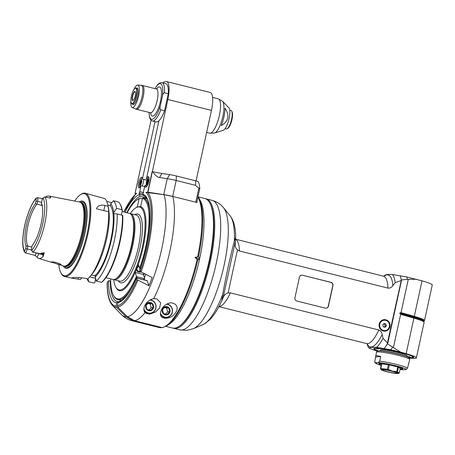 <?xml version="1.0" encoding="UTF-8"?>
<svg xmlns="http://www.w3.org/2000/svg" width="455" height="455" viewBox="0 0 455 455"><rect width="100%" height="100%" fill="white"/><g stroke="black" fill="none" stroke-linecap="round" stroke-linejoin="round"><path stroke-width="0.68" d="M50.152 197.988A5.966 1.735 104 0 1 50.67 197.191A31.349 9.123 -76 0 0 48.844 196.02L79.574 202.014A32.987 9.6 -76 0 1 80.433 202.333A32.987 9.6 -76 0 1 83.794 210.665A32.987 9.6 -76 0 1 78.237 245.763A32.987 9.6 -76 0 1 64.479 266.135A32.987 9.6 -76 0 1 63.575 266.016L57.893 264.275L60.925 264.742M26.145 246.064A23.939 6.967 104 0 1 26.47 225.293A23.939 6.967 104 0 1 35.388 203.675L35.956 201.047A2.559 0.745 -76 0 0 35.922 198.721L37.213 197.663L35.82 198.482C31.605 203.886 28.13 211.928 25.395 222.626C23.762 229.246 22.887 235.343 22.75 240.923C22.71 243.072 22.636 247.713 24.325 251.791L24.496 251.126A2.559 0.745 -76 0 0 25.571 248.692L26.145 246.064L27.886 246.07A23.154 6.74 104 0 1 27.977 225.583A23.154 6.74 104 0 1 37.009 204.221L37.64 201.32A3.924 1.143 -76 0 0 37.39 197.635L42.599 198.727M48.844 196.02A31.349 9.123 -76 0 0 45.602 197.043M50.67 197.191L49.504 198.005L48.23 197.68L49.441 197.988A3.924 1.143 104 0 1 49.504 198.005M43.179 197.942L44.636 196.975A3.924 1.143 -76 0 1 44.869 196.873L48.23 197.68M34.904 255.215L36.997 257.177A31.622 9.202 -76 0 0 38.63 258.372A31.622 9.202 -76 0 0 43.168 256.569L43.657 254.351C44.317 253.242 44.408 252.73 43.925 252.821C41.985 252.963 40.99 253.202 40.939 253.543C41.672 253.998 39.028 253.549 33.005 252.189L31.662 250.421A29.387 8.548 -76 0 0 42.781 223.678A29.387 8.548 -76 0 0 43.089 198.01A2.559 0.745 -76 0 0 42.019 200.445L41.445 203.078A23.939 6.967 104 0 1 41.115 223.843A23.939 6.967 104 0 1 32.203 245.461L31.628 248.094A2.559 0.745 -76 0 0 31.6 250.33A2.559 0.745 -76 0 0 31.662 250.421M31.503 250.028L27.249 248.965A3.924 1.143 -76 0 1 25.247 252.895L34.58 255.261A3.924 1.143 104 0 0 36.246 253.02M60.663 264.884C63.063 264.355 53.133 261.301 51.29 262.012L57.893 264.275M79.261 201.952A34.62 10.073 104 0 1 86.928 210.142A34.62 10.073 104 0 1 78.846 252.815A34.62 10.073 104 0 1 63.268 265.919M58.78 264.548A42.224 12.285 -76 0 0 60.868 272.801A42.224 12.285 -76 0 0 87.167 233.404A42.224 12.285 -76 0 0 80.381 194.751A42.224 12.285 -76 0 0 74.654 201.053M60.868 272.801L61.288 273.574A42.906 12.484 -76 0 0 64.474 276.464A42.906 12.484 -76 0 0 88.003 233.54A42.906 12.484 -76 0 0 85.284 193.216A42.906 12.484 -76 0 0 81.109 194.268L80.381 194.751M81.923 277.726L80.268 279.649L78.22 279.137L78.573 277.51M90.272 276.282L92.371 273.7A39.363 11.455 104 0 0 109.098 212.434L108.648 211.814A42.906 12.484 104 0 1 90.272 276.282A42.906 12.484 104 0 1 87.769 278.909L85.716 278.392C79.306 277.368 74.7 277.209 71.896 277.914A42.906 12.484 104 0 1 71.065 277.994L64.474 276.464M71.065 277.994L78.22 279.137M108.648 211.814L96.483 208.777C97.632 205.649 100.447 204.545 104.917 205.455L108.097 206.251A42.906 12.484 104 0 0 107.96 205.518A42.906 12.484 104 0 0 104.866 198.625L85.284 193.216M108.83 212.053L108.097 206.251M107.96 205.518L108.603 208.782A39.363 11.455 104 0 1 108.99 211.33M110.724 203.863L113.403 200.763L118.618 202.065A42.906 12.484 104 0 1 120.08 204.011A42.906 12.484 104 0 1 121.843 209.687L116.634 208.384L113.733 212.519A39.363 11.455 -76 0 0 110.724 203.863L110.36 205.541L107.852 205.012M91.392 274.905L94.788 275.753A37.458 10.897 104 0 0 110.832 239.831A37.458 10.897 104 0 0 110.087 205.569M113.733 212.519L113.483 213.651L117.191 213.952L122.401 215.255A42.906 12.484 104 0 1 101.522 282.345L102.301 281.81A42.224 12.285 104 0 0 122.759 215.437A208.373 20.64 -167.7 0 0 122.401 215.255M94.788 275.753L95.476 275.685L95.197 276.958A39.363 11.455 -76 0 0 113.841 213.617M120.08 204.011L120.501 204.784A42.224 12.285 104 0 1 122.293 210.71A208.373 198.289 84.4 0 0 121.843 209.687M121.354 214.993L122.293 210.71M87.024 278.722A42.906 12.484 -76 0 0 88.81 281.781L94.02 283.084L94.805 282.555L95.658 278.648M95.197 276.958L96.306 281.042L101.522 282.345M96.306 281.042A42.906 12.484 -76 0 0 117.191 213.952M89.772 276.873L95.567 278.324M88.81 281.781L87.974 278.727M106.743 201.423L111.748 202.674M116.634 208.384A42.906 12.484 -76 0 0 113.403 200.763M122.105 211.547L129.283 213.338A34.051 9.908 104 0 1 131.813 215.636A34.051 9.908 104 0 1 131.438 245.342A34.051 9.908 104 0 1 116.082 278.574A34.051 9.908 104 0 1 112.766 279.41L105.907 277.698M131.813 215.636L132.234 216.409A33.369 9.709 104 0 1 131.08 248.885A33.369 9.709 104 0 1 116.816 278.09L116.082 278.574M113.42 279.495A34.051 9.908 -76 0 0 114.034 279.728A34.051 9.908 -76 0 0 115.069 279.797A34.051 9.908 -76 0 0 132.706 245.66A34.051 9.908 -76 0 0 130.545 213.657A34.051 9.908 -76 0 0 129.897 213.571M113.71 279.626A42.702 12.421 -76 0 0 115.712 286.974A42.702 12.421 -76 0 0 120.194 289.943A42.702 12.421 -76 0 0 143.16 242.89A42.702 12.421 -76 0 0 135.442 208.049A42.702 12.421 -76 0 0 130.215 213.594M135.442 208.049L136.176 207.565A43.384 12.621 104 0 1 137.33 206.906L140.663 206.581A43.384 12.621 104 0 1 138.331 264.332L135.124 272.505A43.384 12.621 104 0 1 120.677 290.762A43.384 12.621 104 0 1 116.127 287.748L115.712 286.974M138.331 264.332L139.668 268.205A51.756 15.06 -76 0 0 142.455 198.38L140.663 206.581M139.668 268.205L140.407 268.677M149.888 213.787A52.439 15.26 -76 0 0 143.228 197.874L142.455 198.38M146.902 198.789L143.228 197.874M137.33 206.906L139.122 198.71L139.895 198.204L142.358 198.818M139.895 198.204A52.439 15.26 -76 0 0 138.121 199.154L137.387 199.643A51.756 15.06 -76 0 0 127.133 212.804M139.122 198.71A51.756 15.06 -76 0 0 137.387 199.643M110.65 278.881L110.616 278.932A51.756 15.06 -76 0 0 113.477 295.312A51.756 15.06 -76 0 0 136.46 276.378L135.124 272.505M113.477 295.312L113.892 296.086A52.439 15.26 -76 0 0 117.788 299.617A52.439 15.26 -76 0 0 131.159 288.709M136.705 277.982A52.439 15.26 -76 0 0 137.2 276.85L136.46 276.378M134.89 272.357L143.501 274.507L144.679 278.432L144.155 278.585A52.439 15.26 104 0 1 143.661 279.723M144.155 278.585L137.2 276.85M144.679 278.432A51.756 15.06 104 0 1 144.064 279.825M143.541 275.133A42.702 12.421 -76 0 0 144.172 273.688M143.973 273.591L143.501 274.507M143.57 275.229A42.906 12.484 -76 0 0 144.235 273.722M145.793 274.484A44.266 12.882 104 0 1 144.394 277.613M116.469 307.267A60.322 17.552 -76 0 1 112.482 305.453C108.876 301.455 107.096 293.924 107.135 282.862L107.232 282.572A59.144 17.21 -76 0 0 116.088 305.959L116.469 307.267L126.171 316.822L133.292 320.849L159.284 327.543A69.467 20.213 104 0 0 160.786 327.719L161.764 327.554M116.088 305.959L116.787 302.751A55.846 16.249 104 0 1 108.461 280.877L107.232 282.572M118.584 301.801L118.067 301.705L116.787 302.751M162.566 327.611L166.996 325.683L169.493 324.028A66.743 19.417 -76 0 0 199.466 259.464A66.743 19.417 -76 0 0 199.717 258.321A66.743 19.417 -76 0 0 200.331 200.661L198.909 198.022A69.069 20.094 -76 0 1 198.448 256.893L199.717 258.321L199.387 258.912L194.956 257.439L197.095 259.305A69.467 20.213 104 0 1 162.037 327.594L163.015 327.429M198.232 196.879L204.847 198.534A66.743 19.417 104 0 1 209.812 203.032A66.743 19.417 104 0 1 207.764 266.926A66.743 19.417 104 0 1 178.974 326.394A66.743 19.417 104 0 1 172.479 328.032L165.859 326.377M199.387 258.912L199.466 259.464L197.84 259.674L197.095 259.305M178.974 326.394L179.702 325.911A66.06 19.218 -76 0 0 208.202 267.045A66.06 19.218 -76 0 0 210.227 203.806L209.812 203.032M173.116 328.152A66.743 19.417 -76 0 0 173.742 328.345A66.743 19.417 -76 0 0 175.778 328.487A66.743 19.417 -76 0 0 209.579 264.946A66.743 19.417 -76 0 0 206.109 198.846A66.743 19.417 -76 0 0 205.472 198.727M235.138 245.342L235.707 236.901L234.28 241.298C230.56 255.164 225.64 277.726 222.7 294.402L221.801 300.681L223.968 295.972C224.673 294.493 226.038 293.498 228.069 292.98L230.355 292.889L378.799 329.994C380.687 330.791 381.813 332.298 382.183 334.505L383.03 338.287A39.5 11.494 104 0 1 376.66 347.341L390.885 349.798L400.571 352.079L387.643 343.957L401.611 279.905A62.312 29.109 99.3 0 0 401.316 280.2L387.41 342.916L383.03 338.287M235.707 236.901L235.713 236.765C235.525 227.221 233.654 220.237 230.099 215.824L223.542 207.759A63.785 18.558 -76 0 1 222.597 271.766A63.785 18.558 -76 0 1 193.312 328.686L186.817 330.353L179.702 329.835L173.742 328.345M235.121 244.824C235.11 246.707 235.895 248.373 237.476 249.823L239.489 250.989L387.933 288.095C389.958 288.277 391.59 287.463 392.836 285.655L395.162 282.669L400.997 280.593M383.349 331.035A5.79 5.511 -95.6 0 1 384.003 319.643A5.79 5.511 -95.6 0 1 390.054 324.864A5.79 5.511 -95.6 0 1 383.349 331.035M328.283 306.158L332.759 285.632A2.724 2.593 84.4 0 0 330.808 282.35L302.529 275.224A2.724 2.593 -95.6 0 0 299.424 277.237L294.948 297.763A2.724 2.593 -95.6 0 0 296.899 301.045L325.342 308.154A2.724 2.593 -95.6 0 0 328.447 306.141L328.283 306.158A2.724 2.593 -95.6 0 1 326.104 308.228M302.529 275.224L330.973 282.333A2.724 2.593 -95.6 0 1 332.923 285.615L328.447 306.141M377.184 351.249L368.988 348.098A39.5 11.494 104 0 1 367.293 344.611L367.02 343.718M368.988 348.098C369.778 347.404 372.338 347.154 376.66 347.341M383.889 276.231L384.549 275.576A39.5 11.494 104 0 1 384.867 275.264C385.658 274.57 388.217 274.32 392.54 274.507A39.5 11.494 104 0 1 395.162 282.669M392.54 274.507L406.764 276.964L422.03 280.826A23.154 2.292 12.3 0 1 432.25 285.046L424.504 320.582A23.154 2.292 -167.7 0 0 414.283 316.361L413.891 316.856L402.203 313.54A16.863 1.672 12.3 0 1 399.962 312.869L399.797 313.62L400.673 314.263L393.427 347.501M416.45 279.245L407.373 279.336L401.611 279.905M406.764 276.964A43.856 12.763 104 0 1 407.373 279.336M408.26 279.472L401.014 312.71L399.962 312.869M387.41 342.916L387.518 343.485A62.312 29.109 99.3 0 0 387.643 343.957M387.518 343.485A42.224 12.285 104 0 1 384.208 348.485M392.574 347.199A43.856 12.763 104 0 1 390.885 349.798M409.284 358.005A23.154 2.292 -167.7 0 0 416.37 357.88A23.154 2.292 -167.7 0 0 406.15 353.66L400.571 352.079M378.23 350.902A20.43 2.025 12.3 0 1 373.925 348.422A20.43 2.025 12.3 0 1 394.178 350.97A20.43 2.025 12.3 0 1 413.652 357.084A20.43 2.025 12.3 0 1 412.708 357.687A20.43 2.025 12.3 0 1 408.709 357.55M399.797 313.62A16.863 1.672 -167.7 0 0 402.038 314.286L413.732 317.601L413.896 318.125A23.154 2.292 12.3 0 1 424.054 322.1A23.154 2.292 12.3 0 1 424.117 322.345L416.37 357.88M406.15 353.66L413.896 318.125L402.209 314.809L402.038 314.286A0.546 0.29 105.8 0 1 402.203 313.54L402.59 313.046L414.283 316.361L422.03 280.826M400.673 314.263L402.209 314.809M423.724 321.173L423.724 321.173A22.636 2.241 -167.7 0 0 413.891 316.856A0.546 0.29 -74.2 0 0 413.732 317.601A22.636 2.241 12.3 0 1 423.656 321.486L424.339 320.781A23.154 2.292 -167.7 0 0 424.504 320.582M402.59 313.046L401.014 312.71M408.499 357.425A19.753 1.956 -167.7 0 0 412.076 357.533A19.753 1.956 -167.7 0 0 412.907 357.323A19.753 1.956 -167.7 0 0 394.161 351.038A19.753 1.956 -167.7 0 0 374.505 348.951L374.243 348.553A20.088 1.991 12.3 0 1 374.198 348.308M413.453 356.868A20.088 1.991 12.3 0 1 413.311 357.073L412.907 357.323M374.505 348.951A19.753 1.956 -167.7 0 0 378.469 350.873M399.496 352.38L397.226 352.056L399.496 352.38M410.091 356.845L407.816 356.521L410.091 356.845M378.486 348.945L376.211 348.621L378.486 348.945M379.783 350.856L380.437 350.049A13.622 1.348 12.3 0 1 397.915 352.534A13.622 1.348 12.3 0 1 407.054 355.85L407.316 356.862M402.988 369.778L406.161 369.528L407.526 368.101L409.745 359.495C409.125 357.135 409.949 358.625 408.044 357.181A16.016 1.587 -167.7 0 0 393.729 353.04A16.016 1.587 -167.7 0 0 378.987 350.845L380.312 350.811A14.628 1.45 12.3 0 1 397.943 353.785A14.628 1.45 12.3 0 1 406.855 356.595L408.044 357.181M408.51 363.602L408.869 363.522M406.161 369.528A15.663 1.553 -167.7 0 0 395.651 365.718A15.663 1.553 -167.7 0 0 378.35 362.578L374.909 362.658L374.766 361.634L376.473 352.244A17.028 1.689 12.3 0 1 398.318 355.355A17.028 1.689 12.3 0 1 409.745 359.495M378.35 362.578L379.715 361.145L380.727 356.51C377.553 355.571 375.847 355.486 375.597 356.265M380.727 356.51L375.779 356.999M381.279 364.87A12.257 1.211 12.3 0 1 378.97 363.477A12.257 1.211 12.3 0 1 391.118 365.007A12.257 1.211 12.3 0 1 402.8 368.669A12.257 1.211 12.3 0 1 402.237 369.033A12.257 1.211 12.3 0 1 400.121 368.977M400.144 368.868A11.58 1.149 -167.7 0 0 402.089 368.755A11.58 1.149 -167.7 0 0 393.325 365.581A11.58 1.149 -167.7 0 0 380.113 363.505A11.58 1.149 -167.7 0 0 379.578 363.846L379.316 363.448A11.915 1.183 12.3 0 1 379.288 363.374M402.556 368.448A11.915 1.183 12.3 0 1 402.493 368.499L402.089 368.755M379.578 363.846A11.58 1.149 -167.7 0 0 381.301 364.756M389.366 364.876L397.767 366.975A9.942 0.984 12.3 0 1 398.426 367.191L400.229 368.482L399.223 373.1L397.42 371.815A9.942 0.984 -167.7 0 0 396.76 371.593L392.426 371.155L388.36 369.494L389.366 364.876A9.942 0.984 12.3 0 0 388.394 364.683L387.387 369.306L380.789 368.493A9.942 0.984 -167.7 0 0 380.477 368.527L381.216 369.756M380.477 368.527L381.489 363.903A9.942 0.984 12.3 0 1 381.796 363.875L388.394 364.683M397.767 366.975L396.76 371.593M388.36 369.494A9.942 0.984 -167.7 0 0 387.387 369.306M392.375 371.223A8.742 0.864 -167.7 0 0 381.262 369.801A8.742 0.864 -167.7 0 0 389.52 372.332A8.742 0.864 -167.7 0 0 398.085 373.47A8.742 0.864 -167.7 0 0 392.375 371.223M396.658 373.225A7.49 0.739 12.3 0 1 388.109 371.883A7.49 0.739 12.3 0 1 382.439 369.83A7.49 0.739 12.3 0 1 389.861 370.762A7.49 0.739 12.3 0 1 397.005 373.003A7.49 0.739 12.3 0 1 396.658 373.225M397.42 371.815L398.426 367.191M380.789 368.493L381.796 363.875M400.087 275.65A42.224 12.285 104 0 1 401.316 280.2M384.623 331.195A5.79 5.511 84.4 0 0 386.318 330.529M385.277 320.041A5.79 5.511 84.4 0 0 383.485 319.723M381.882 320.331A5.449 5.187 -95.6 0 1 382.996 320.087L383.952 319.99A5.449 5.187 84.4 0 0 383.337 330.711A5.449 5.187 84.4 0 0 389.651 324.904A5.449 5.187 84.4 0 0 383.952 319.99C386.847 319.95 388.718 321.384 389.565 324.29L389.281 327.572C388.439 329.477 387.017 330.563 385.027 330.836L384.071 330.933A5.449 5.187 -95.6 0 1 382.928 330.91M383.298 326.832L382.752 324.95L384.02 323.522L385.846 323.977L386.397 325.86L385.123 327.287L383.298 326.832M386.397 325.86L385.146 325.985L384.594 324.102L383.701 323.88M384.196 327.054L385.146 325.985M385.846 323.977L384.594 324.102M301.602 275.173A2.724 2.593 -95.6 0 1 302.365 275.241M118.038 302.626L119.034 301.608C120.575 300.715 120.205 302.609 126.444 295.761C129.84 291.501 133.184 285.564 136.466 277.948L136.466 278.045A1.371 0.535 21.4 0 0 136.483 278.107A55.846 16.249 104 0 1 118.038 302.626L117.339 305.834A59.144 17.21 -76 0 0 137.006 279.626L136.483 278.107M149.103 112.425A18.388 5.352 -76 0 0 153.096 119A18.388 5.352 -76 0 0 160.314 105.782L162.412 96.141C162.56 94.492 163.248 93.372 164.482 92.775L168.276 93.719L164.568 110.73A19.753 5.744 -76 0 1 158.897 120.831L146.436 178.707A5.449 1.587 104 0 1 148.336 176.603A5.449 1.587 104 0 1 148.552 182.273A5.449 1.587 104 0 1 145.691 187.17A5.449 1.587 104 0 1 144.991 185.327L143.535 191.299A1.359 0.398 -76 0 0 143.621 192.579A1.359 0.398 -76 0 0 143.661 192.584A1.359 0.398 -76 0 0 142.955 193.949L142.887 194.279A55.846 16.249 104 0 1 139.691 269.934L140.214 271.459A59.144 17.21 -76 0 0 145.964 192.357L164.005 194.689A67.277 19.576 104 0 1 157.237 266.351A67.277 19.576 104 0 1 127.423 316.697L117.72 307.142L117.339 305.834M127.423 316.697L134.543 320.724L162.037 327.594M136.466 277.948L147.079 280.576A1.359 0.398 104 0 1 147.204 280.729L148.944 285.763A66.618 19.383 -76 0 0 152.152 277.59L140.214 271.459M137.006 279.626L148.944 285.763M164.005 194.689L172.815 196.463L196.236 202.321L172.707 196.429A10.897 1.081 -167.7 0 0 163.766 194.609L147.949 192.209L145.964 192.357M145.031 312.665C141.289 307.904 147.352 299.583 153.682 298.702L156.713 298.781L160.678 302.882L159.58 307.984L155.695 311.948L149.837 314.115L145.031 312.665A69.467 20.213 -76 0 1 134.543 320.724M196.236 202.321L197.038 202.52A69.467 20.213 -76 0 0 196.867 201.855M197.914 197.038A69.467 20.213 104 0 1 197.646 256.791L194.956 257.439M162.071 308.683C163.584 305.732 166.462 303.747 170.71 302.729C183.183 304.298 175.289 318.068 166.274 318.221C158.732 318.278 159.881 312.369 162.071 308.683M136.102 193.443L123.766 211.962M136.147 193.546L136.779 193.267A59.144 17.21 -76 0 0 123.851 211.979M139.543 172.945L135.038 193.443L136.779 193.267M135.038 193.443L135.726 193.785M168.276 93.719A19.753 5.744 -76 0 0 165.796 83.601L162.003 82.651L160.12 82.782L157.913 84.317L154.95 88.611M147.949 192.209L167.832 99.491A19.07 5.551 -76 0 0 166.621 81.57A19.07 5.551 -76 0 0 166.041 81.53L165.205 81.616A19.07 5.551 -76 0 0 162.998 82.901M151.077 120.239L139.514 172.923M125.006 212.269A55.846 16.249 104 0 1 139.133 194.649L139.207 194.319A1.359 0.398 -76 0 0 139.122 193.039A1.359 0.398 -76 0 0 139.076 193.039A1.359 0.398 -76 0 0 139.782 191.669L140.925 185.725A5.449 1.587 104 0 1 139.025 187.83A5.449 1.587 104 0 1 138.809 182.159A5.449 1.587 104 0 1 141.67 177.262A5.449 1.587 104 0 1 142.369 179.105L155.053 121.633M158.897 120.831A19.753 5.744 104 0 1 156.213 121.923L152.419 120.973A19.753 5.744 -76 0 0 160.774 109.78L164.568 110.73M160.314 105.782C159.762 107.329 159.915 108.66 160.774 109.78M130.886 100.919A11.54 3.356 -76 0 0 132.121 107.414A11.54 3.356 -76 0 0 132.644 107.499A11.54 3.356 -76 0 0 138.553 96.215A11.54 3.356 -76 0 0 137.706 85.062A11.54 3.356 -76 0 0 133.565 90.215M136.398 88.185A8.514 2.474 104 0 1 137.154 88.025A8.514 2.474 104 0 1 137.592 96.454A8.514 2.474 104 0 1 133.281 104.559A8.514 2.474 104 0 1 133.025 104.542A8.514 2.474 104 0 1 132.433 104.041M131.319 103.097L131.484 103.404A8.173 2.377 -76 0 0 132.092 103.956A8.173 2.377 -76 0 0 136.574 95.783A8.173 2.377 -76 0 0 136.056 88.099A8.173 2.377 -76 0 0 135.806 88.082A8.173 2.377 -76 0 0 135.26 88.304L134.97 88.497A7.9 2.298 -76 0 0 131.592 95.408A7.9 2.298 -76 0 0 131.319 103.097A7.9 2.298 -76 0 0 136.238 95.726A7.9 2.298 -76 0 0 134.97 88.497M135.26 95.823A4.698 1.365 104 0 1 133.139 100.413A4.698 1.365 104 0 1 132.496 95.635A4.698 1.365 104 0 1 135.311 91.722A4.698 1.365 104 0 1 135.26 95.823M133.292 100.293A4.425 1.285 104 0 1 133.002 100.322A4.425 1.285 104 0 1 132.724 96.164A4.425 1.285 104 0 1 135.152 91.734A4.425 1.285 104 0 1 135.391 91.899M147.585 179.048L146.277 178.718M146.436 178.707L147.613 178.997M142.529 179.094L147.033 180.22M147.011 180.265L142.369 179.105M143.632 179.424A5.449 1.587 104 0 1 142.21 185.993M144.565 186.584L141.084 185.714M139.156 193.056L142.944 194.001L139.122 193.039M139.133 194.649L140.112 196.298L146.3 197.845M108.461 280.877A1.371 0.768 2.1 0 1 108.517 280.809L109.12 280.695L110.673 281.543M142.182 177.888A5.449 1.587 -76 0 0 141.818 178.303A11.58 11.58 0 0 0 139.651 186.982A5.449 1.587 -76 0 0 139.776 187.523M141.289 179.85A2.861 0.83 -76 0 0 139.839 182.569A2.861 0.83 -76 0 0 139.986 185.407A2.861 0.83 -76 0 0 141.488 182.83A2.861 0.83 -76 0 0 141.374 179.856A2.861 0.83 -76 0 0 141.289 179.85M141.494 179.918A2.861 0.83 -76 0 0 140.129 182.489A2.861 0.83 -76 0 0 140.123 185.401M141.545 179.975A2.793 0.813 -76 0 0 141.528 179.975A2.793 0.813 -76 0 0 140.14 182.523A2.793 0.813 -76 0 0 140.191 185.373M140.709 184.815A2.247 0.654 104 0 1 140.805 182.66A2.247 0.654 104 0 1 141.738 180.715M146.231 185.634L144.991 185.327M148.848 177.228A5.449 1.587 -76 0 0 148.484 177.643A11.58 11.58 0 0 0 146.317 186.328A5.449 1.587 -76 0 0 146.442 186.863M147.955 179.19A2.861 0.83 -76 0 0 146.504 181.915A2.861 0.83 -76 0 0 146.652 184.747A2.861 0.83 -76 0 0 148.154 182.171A2.861 0.83 -76 0 0 148.04 179.196A2.861 0.83 -76 0 0 147.955 179.19M148.159 179.259A2.861 0.83 -76 0 0 146.789 181.829A2.861 0.83 -76 0 0 146.789 184.741M148.211 179.315A2.793 0.813 -76 0 0 148.194 179.315A2.793 0.813 -76 0 0 146.806 181.863A2.793 0.813 -76 0 0 146.857 184.719M147.374 184.156A2.247 0.654 104 0 1 147.471 182A2.247 0.654 104 0 1 148.404 180.055M142.887 194.279L143.86 195.923M139.691 269.934A1.371 0.535 -158.6 0 1 139.674 269.872L139.691 269.73C151.379 238.744 153.272 197.8 143.82 195.917M166.621 81.57L210.238 92.473A19.07 5.551 104 0 1 211.444 110.394L196.071 180.919M196.736 202.447L199.773 188.512L199.444 185.037L198.391 181.778A4.084 0.404 12.3 0 0 195.656 180.811L195.485 185.316L176.182 180.487L176.347 175.983L195.656 180.811M199.796 188.125C199.813 188.933 199.506 188.95 198.863 188.171L195.485 185.316M152.425 171.683L152.869 171.751C155.075 175.357 157.305 177.274 159.54 177.501L167.241 178.673A10.897 1.081 12.3 0 1 176.182 180.487L172.707 196.429M152.869 171.751A17.028 1.689 -167.7 0 0 161.946 173.452L169.647 174.623A8.173 0.808 12.3 0 1 176.347 175.983M222.546 101.289L228.882 107.744A11.807 3.435 104 0 1 228.814 119.71A11.807 3.435 104 0 1 223.246 130.301L214.618 133.019A16.613 4.834 -76 0 0 222.45 118.118A16.613 4.834 -76 0 0 222.546 101.289L218.258 98.82A17.705 5.153 104 0 1 219.179 116.355A17.705 5.153 104 0 1 210.21 133.213A17.705 5.153 104 0 1 209.67 133.178L214.618 133.019M225.015 108.193A15.743 4.578 104 0 1 221.215 125.62C228.575 121.331 229.843 115.525 225.015 108.193M229.758 110.121L230.952 110.417A9.532 2.775 104 0 1 231.663 111.06A9.532 2.775 104 0 1 231.555 119.381A9.532 2.775 104 0 1 227.255 128.685A9.532 2.775 104 0 1 226.328 128.919L225.134 128.617M231.663 111.06L232.078 111.833A8.855 2.576 104 0 1 231.982 119.557A8.855 2.576 104 0 1 227.989 128.196L227.255 128.685M197.646 256.791L198.448 256.893M148.791 314.16A7.49 7.126 84.4 0 0 150.855 313.302M150.389 299.862A6.808 6.478 -95.6 0 1 156.071 306.744A6.808 6.478 -95.6 0 1 150.258 313.387L147.926 313.62A6.808 6.478 -95.6 0 1 146.118 313.529M150.258 313.387A6.808 6.478 -95.6 0 1 148.148 313.233A6.808 6.478 -95.6 0 1 143.888 309.798M150.002 300.078A6.541 6.222 -95.6 0 1 155.838 307.569A6.541 6.222 -95.6 0 1 148.285 312.96A6.541 6.222 -95.6 0 1 143.871 308.917M145.771 305.629A4.203 3.998 84.4 0 0 150.85 310.628A4.203 3.998 84.4 0 0 152.397 303.548A4.203 3.998 84.4 0 0 145.771 305.629M145.975 305.697L147.079 309.463L150.724 310.373L153.272 307.517L152.169 303.752L148.523 302.842L145.975 305.697M152.169 303.752L150.139 303.951L147.96 303.411M153.272 307.517L151.236 307.722L150.139 303.951M149.189 310.02L151.236 307.722M165.228 318.267A7.49 7.126 84.4 0 0 167.292 317.408M166.883 303.98A6.808 6.478 -95.6 0 1 172.508 310.884A6.808 6.478 -95.6 0 1 166.695 317.499L164.363 317.726A6.808 6.478 -95.6 0 1 162.554 317.641M166.695 317.499A6.808 6.478 -95.6 0 1 164.579 317.34A6.808 6.478 -95.6 0 1 160.49 314.212M166.513 304.196A6.541 6.222 -95.6 0 1 172.269 311.721A6.541 6.222 -95.6 0 1 164.721 317.067A6.541 6.222 -95.6 0 1 160.484 313.45M162.207 309.736A4.203 3.998 84.4 0 0 167.286 314.741A4.203 3.998 84.4 0 0 168.828 307.66A4.203 3.998 84.4 0 0 162.207 309.736M162.412 309.804L163.51 313.569L167.161 314.485L169.709 311.629L168.606 307.859L164.955 306.949L162.412 309.804M168.606 307.859L166.57 308.063L164.397 307.517M169.709 311.629L167.673 311.829L166.57 308.063M165.62 314.126L167.673 311.829M140.692 271.965A3.407 2.975 -19.1 0 1 138.707 272.027A3.407 2.975 -19.1 0 1 136.494 269.224A3.407 2.975 -19.1 0 1 138.997 266.26M140.174 271.334A2.861 2.497 -19.1 0 1 138.803 271.311A2.861 2.497 -19.1 0 1 137.063 269.792A2.861 2.497 -19.1 0 1 137.114 268.194A2.861 2.497 -19.1 0 1 139.065 266.459M31.6 250.33L32.43 251.871A3.924 1.143 -76 0 0 32.726 252.138A3.924 1.143 -76 0 0 32.817 252.15M25.247 252.895L24.291 251.342L25.184 252.838M44.869 196.873L43.089 198.01L44.835 196.913M31.918 250.591L32.806 252.081M25.571 248.692L27.249 248.965L27.886 246.07L31.856 247.059M41.763 203.806L41.433 205.324L35.388 203.675M41.433 205.324L42.23 205.444M33.005 252.189A31.02 9.026 -76 0 0 44.721 223.991A31.02 9.026 -76 0 0 45.056 196.918M80.433 202.333L81.24 202.788A32.743 9.527 104 0 1 84.579 211.057A32.743 9.527 104 0 1 79.062 245.893A32.743 9.527 104 0 1 65.412 266.118L64.479 266.135M65.213 266.118A32.715 9.521 -76 0 0 82.019 236.623A32.715 9.521 -76 0 0 81.07 202.691M80.99 202.646L81.559 202.788A32.715 9.521 104 0 1 82.861 236.833A32.715 9.521 104 0 1 65.691 266.266L65.122 266.124M64.411 266.135A33.647 9.788 -76 0 0 79.426 250.944A33.647 9.788 -76 0 0 86.695 210.864A33.647 9.788 -76 0 0 80.37 202.299M103.797 210.602L104.917 205.455M130.545 213.657L136.238 215.079A34.051 9.908 104 0 1 138.394 247.082A34.051 9.908 104 0 1 119.722 281.15L114.034 279.728M134.754 214.709A35.416 10.306 104 0 1 136.75 213.998A35.416 10.306 104 0 1 138.451 253.913A35.416 10.306 104 0 1 118.237 280.781M166.996 325.683A69.069 20.094 -76 0 0 197.84 259.674M206.109 198.846L212.075 200.342A66.743 19.417 104 0 1 215.545 266.437A66.743 19.417 104 0 1 181.744 329.977A66.743 19.417 104 0 1 179.702 329.835M222.7 294.402A57.41 16.704 104 0 1 202.89 324.654L193.312 328.686M234.28 241.298A57.41 16.704 -76 0 0 230.099 215.824M222.199 299.839L221.312 301.745A53.508 15.567 -76 0 0 221.801 300.681M235.184 242.287L223.052 297.923M228.069 292.98L237.476 249.823M218.94 306.545A34.734 10.107 -76 0 0 230.355 292.889M378.799 329.994A34.734 10.107 104 0 1 366.611 343.565L218.895 306.642M367.151 343.792A37.054 10.784 -76 0 0 382.183 334.505M392.836 285.655A37.054 10.784 -76 0 0 384.043 276.231M384.27 276.191L383.457 276.174A34.734 10.107 104 0 1 387.933 288.095M239.489 250.989A34.734 10.107 -76 0 0 235.485 239.228M407.526 368.101A17.028 1.689 -167.7 0 0 396.356 364.353A17.028 1.689 -167.7 0 0 379.715 361.145M375.557 362.851A15.663 1.553 -167.7 0 0 381.176 365.331L378.094 364.336L374.909 362.658M400.019 369.443A15.663 1.553 -167.7 0 0 403.369 369.807M383.474 330.438A5.176 4.925 84.4 0 0 389.281 323.932A5.176 4.925 84.4 0 0 380.96 321.85A5.176 4.925 84.4 0 0 383.474 330.438M136.466 278.045L147.204 280.729M117.72 307.142A60.322 17.552 -76 0 0 137.825 280.331M141.033 272.158A60.322 17.552 -76 0 0 147.858 192.391M153.682 298.702A69.467 20.213 -76 0 0 172.815 196.463M159.284 327.543L131.791 320.667A69.467 20.213 -76 0 0 133.292 320.849M126.171 316.822A67.277 19.576 104 0 1 121.656 314.803C124.391 317.635 127.77 319.592 131.791 320.667M152.141 171.66L147.665 192.186M135.072 193.432L139.548 172.906M164.482 92.775A19.753 5.744 -76 0 0 162.003 82.651M162.412 96.141A18.388 5.352 -76 0 0 155.053 88.64M156.492 88.992A14.981 4.357 104 0 1 159.125 86.928A14.981 4.357 104 0 1 159.125 106.174A14.981 4.357 104 0 1 150.542 112.783M157.134 88.947L156.389 88.97A12.257 3.566 104 0 1 156.878 101.732A12.257 3.566 104 0 1 150.446 112.755L151.094 113.136L150.935 112.766M150.446 112.755L136.46 109.263A12.257 3.566 -76 0 0 136.836 109.285A12.257 3.566 -76 0 0 143.041 97.615A12.257 3.566 -76 0 0 142.404 85.477L156.389 88.97M137.706 85.062L141.096 85.273A12.154 3.538 104 0 1 141.988 97.023A12.154 3.538 104 0 1 135.761 108.91A12.154 3.538 104 0 1 135.209 108.825L136.46 109.263M143.575 192.619L139.782 191.669M139.207 194.319L143.029 195.275M118.067 301.705L117.293 301.602A54.481 15.851 104 0 1 110.241 281.435M126.763 212.707A54.481 15.851 104 0 1 140.112 196.298M198.863 188.171L195.804 202.202M169.647 174.623L167.241 178.673L163.766 194.609M159.54 177.501L161.946 173.452M167.832 99.491L211.444 110.394M43.657 254.351A2.042 1.644 38.2 0 0 42.958 254.049A3.924 1.143 104 0 1 42.207 254.51L32.726 252.138M43.925 252.821L42.958 254.049L40.939 253.543M43.168 256.569A5.966 1.735 104 0 1 42.838 254.84M38.743 253.64A5.966 1.735 104 0 1 36.997 257.177M35.922 198.721A29.387 8.548 -76 0 0 24.803 225.458A29.387 8.548 -76 0 0 24.496 251.126M35.956 201.047L41.61 202.31M41.814 198.738A3.924 1.143 104 0 1 42.269 199.529M49.385 197.976A3.924 1.143 104 0 1 49.441 197.988L50.465 197.88M38.63 258.372L51.762 262.393M117.788 299.617L121.468 300.539M212.075 200.342C216.853 201.673 220.675 204.147 223.542 207.759M221.312 301.745C217.962 309.053 214.316 314.849 210.381 319.148L205.228 323.454L202.89 324.654M367.339 343.935L366.611 343.565M235.491 239.188L383.457 276.174M423.656 321.486L424.054 322.1M376.473 352.244C378.02 350.35 376.649 351.368 378.987 350.845M403.153 369.807L400.019 369.449M398.085 373.47L399.029 373.174M112.482 305.453L121.656 314.803M149.007 112.396L149.587 117.549L150.184 119.056L150.821 119.978L152.419 120.973M141.096 85.273L142.404 85.477M132.121 107.414L135.209 108.825M137.74 88.52L136.056 88.099M133.776 104.377L132.092 103.956M110.656 281.076L109.12 280.695M206.644 132.422L209.67 133.178M212.593 97.404L218.258 98.82M198.022 196.566L198.909 198.022M42.98 254.055L43.083 255.153L42.207 254.51M35.234 255.608L34.58 255.261"/></g></svg>
